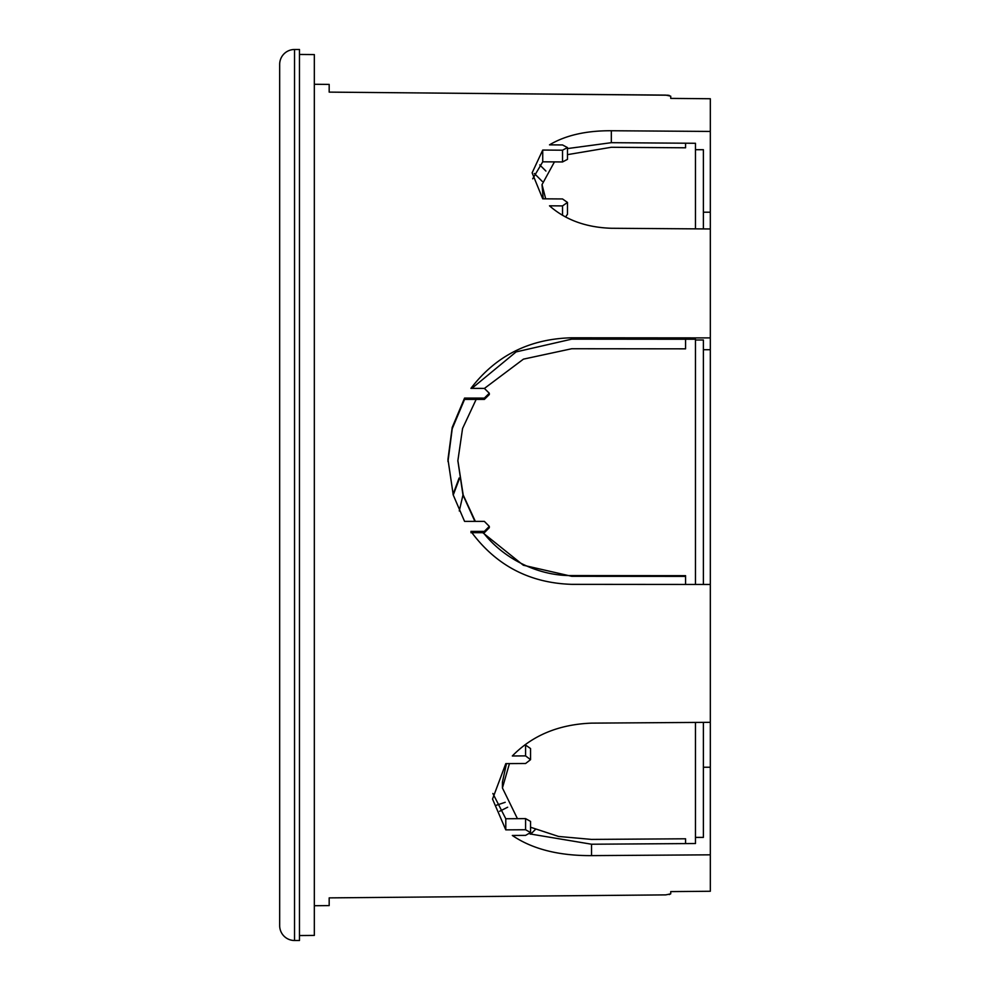 <?xml version="1.0" encoding="UTF-8"?>
<svg xmlns="http://www.w3.org/2000/svg" width="990" height="990" viewBox="0 0 990 990"><rect width="100%" height="100%" fill="white"/><g stroke="black" fill="none" stroke-linecap="round" stroke-linejoin="round"><path stroke-width="1.49" d="M447.975 461.6L452.22 428.732L464.558 399.403L484.358 399.416L489.308 394.552L489.308 393.24L484.358 388.389L470.918 388.377C495.891 355.682 529.501 338.815 571.725 337.788L710.325 337.899L710.325 228.962L611.325 228.269C586.154 227.44 565.55 219.953 549.5 205.809L562.53 205.908L567.48 202.443L562.53 198.953L542.73 198.817L532.125 172.842L542.73 150.059L562.53 150.195L567.48 147.584L562.53 144.948L549.5 144.862C565.55 135.308 586.167 130.593 611.325 130.742L710.325 131.435L710.325 98.74L670.725 98.394L710.325 98.74M471.884 388.377L516.112 351.908L571.725 339.149L685.575 339.248L685.575 348.839L571.725 348.74L523.45 359.135L484.457 388.389M532.694 178.819L542.73 161.815L562.53 161.952L567.48 159.353L567.48 147.584M567.48 148.574L611.325 142.684L695.475 143.278L695.475 228.851M459.273 479.049L453.247 495L447.963 459.311L452.207 427.433L464.558 398.091L484.358 398.104L489.308 393.24M670.725 98.394L670.725 96.166L670.725 98.394L670.725 96.166L665.775 95.114L329.175 92.12L329.175 84.41L314.325 84.274M329.175 92.12L667.767 95.213M667.904 95.226L669.29 95.436M685.575 339.248L695.475 339.248L695.475 584.447M475.324 521.371L463.196 495L457.875 460.61L462.565 428.497L476.153 399.403M685.575 584.447L685.575 575.673L571.725 575.574C539.204 575.982 504.38 559.659 483.355 532.707L484.358 532.707L489.308 527.695L489.308 526.383L484.358 521.384L464.558 521.371L453.234 495M669.265 894.564L670.725 893.834L670.725 891.606L710.325 891.26L670.725 891.606L670.725 893.834L665.775 894.886L329.175 897.88L329.175 905.59L314.325 905.726M703.395 584.459L703.395 339.991L695.475 339.991M457.875 460.796L462.974 495L474.903 521.371M299.475 54.45L314.325 54.574L314.325 935.426L299.475 935.55M710.325 228.962L710.325 131.435M695.475 149.7L703.395 149.7L703.395 228.913M710.325 854.828L591.525 855.62C558.731 855.805 532.335 849.098 512.325 835.461L525.591 835.374L530.541 832.553L530.541 821.415L525.591 818.619L505.791 818.755L505.791 829.868L492.525 799.066L505.791 763.624L525.591 763.5L530.541 759.677L525.591 755.89L512.325 755.976C532.397 735.36 558.793 724.408 591.525 723.133L710.325 722.329L710.325 891.26M567.48 154.638L611.325 147.275L685.575 147.795L685.575 143.203M542.73 161.815L542.73 150.059M482.786 532.707L523.351 565.24L571.725 576.304L685.575 576.39M695.475 837.391L703.395 837.391L703.395 722.378M530.541 832.553L525.591 829.744L505.791 829.868M542.223 181.368L534.34 173.485M710.325 722.329L710.325 337.899M530.541 827.232L558.558 836.451L591.525 839.409L685.575 838.79L685.575 843.591L591.525 844.223L529.922 833.927M464.558 399.403L464.558 398.091M459.113 477.997L453.036 494.357M470.918 532.694L483.355 532.707M710.325 584.459L571.725 584.347C529.489 583.036 495.879 565.377 470.918 531.382L484.358 531.382L489.308 526.383M505.791 818.755L492.871 793.473M505.209 802.296L496.225 805.291M499.591 811.28L507.66 807.221M695.475 722.428L695.475 843.529L685.575 843.591M459.273 510.976L462.974 495M545.676 198.829L542.025 184.61L543.188 198.817M567.48 202.443L567.48 214.211L565.612 216.946M530.541 759.677L530.541 748.539L525.108 744.727M542.025 184.61L554.45 161.89M506.472 763.624L502.425 782.088L502.425 787.966L517.436 818.668M509.442 763.599L502.425 787.966M665.775 894.886L329.175 897.88M279.675 925.65L279.675 64.35A14.85 14.85 0 0 1 294.525 49.5L294.525 940.5A14.85 14.85 0 0 1 279.675 925.65M294.525 49.5L299.475 49.5L299.475 940.5L294.525 940.5M703.395 212.207L710.325 212.207M611.325 142.684L611.325 130.742M562.53 215.238L562.53 205.908M562.53 161.952L562.53 150.195M525.591 818.619L525.591 829.744M539.748 164.897L545.923 171.06M703.395 349.718L710.325 349.718M484.358 399.416L484.358 398.104M484.358 532.707L484.358 531.382M571.725 339.149L571.725 337.788M535.367 829.496L530.64 834.211M571.725 575.574L571.725 576.304M703.395 767.238L710.325 767.238M591.525 844.223L591.525 855.62M525.591 744.727L525.591 755.89M447.975 460.598L447.975 459.311M457.875 460.61L457.875 461.303"/></g></svg>
